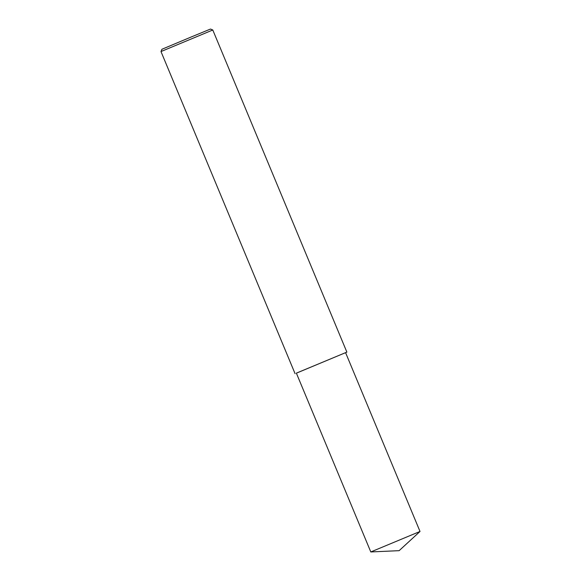 <?xml version="1.0" encoding="UTF-8"?>
<svg xmlns="http://www.w3.org/2000/svg" width="581" height="581" viewBox="0 0 581 581"><rect width="100%" height="100%" fill="white"/><g stroke="black" fill="none" stroke-linecap="round" stroke-linejoin="round"><path stroke-width="0.87" d="M212.791 29.994L160.988 51.556L161.932 49.262L191.033 37.053L210.496 29.05L212.784 29.994L346.872 352.115L296.383 373.169M345.579 352.652L296.368 373.14L370.801 551.95L420.012 531.462L345.579 352.652L346.872 352.115M295.075 373.677L160.988 51.556M420.012 531.47L399.132 550.665L370.801 551.95"/></g></svg>
